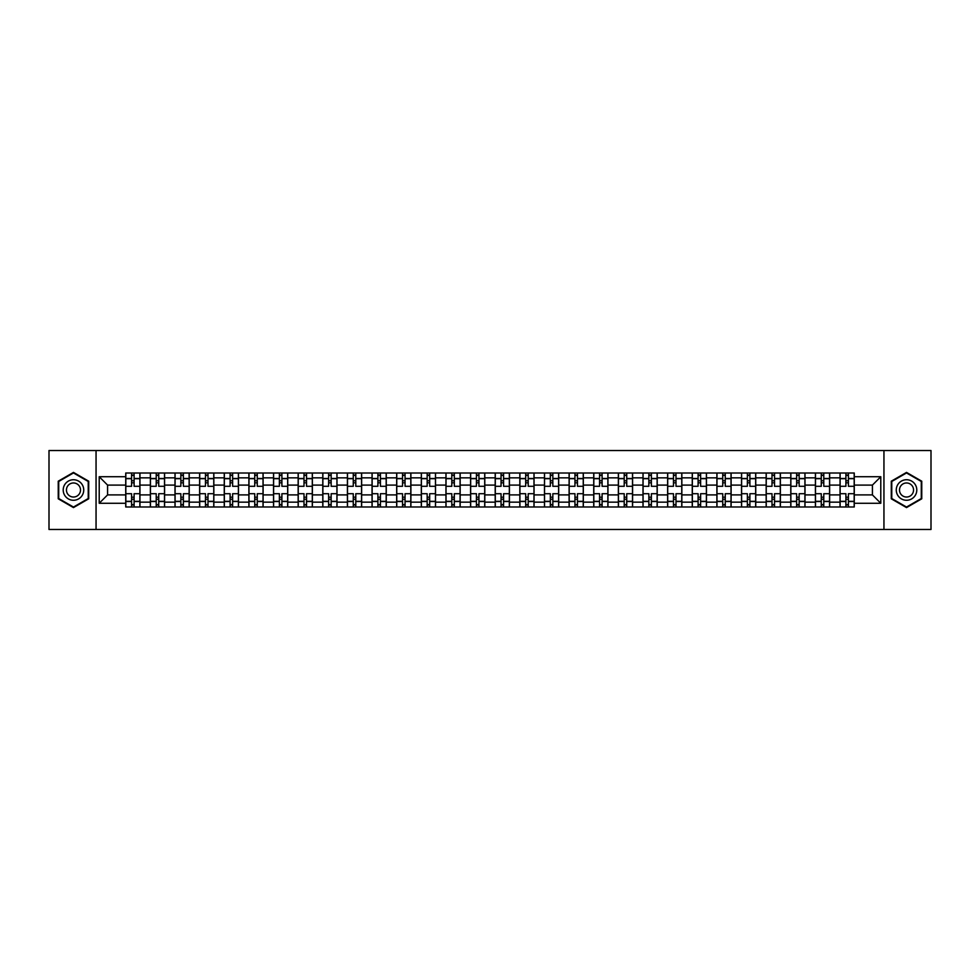 <?xml version="1.0" encoding="UTF-8"?>
<svg xmlns="http://www.w3.org/2000/svg" width="980" height="980" viewBox="0 0 980 980"><rect width="100%" height="100%" fill="white"/><g stroke="black" fill="none" stroke-linecap="round" stroke-linejoin="round"><path stroke-width="1.47" d="M883.948 529.47L931 529.47L931 450.531L49 450.531L49 529.47L883.948 529.47L883.948 450.531M150.369 506.979L150.369 477.848L139.944 477.848L139.944 506.979M139.944 477.848L139.944 473.022M150.369 477.848L150.369 473.022M164.579 473.022L164.579 506.979M175.004 506.979L175.004 473.022M189.214 473.022L189.214 506.979M199.626 506.979L199.626 473.022M213.836 473.022L213.836 506.979M224.261 506.979L224.261 473.022M238.471 473.022L238.471 506.979M248.896 506.979L248.896 473.022M263.106 473.022L263.106 506.979M273.53 506.979L273.53 473.022M287.74 473.022L287.74 506.979M298.153 506.979L298.153 473.022M312.363 473.022L312.363 506.979M322.788 506.979L322.788 473.022M336.998 473.022L336.998 506.979M347.422 506.979L347.422 473.022M361.632 473.022L361.632 506.979M372.057 506.979L372.057 473.022M386.267 473.022L386.267 506.979M396.68 506.979L396.68 473.022M410.89 473.022L410.89 506.979M421.314 506.979L421.314 473.022M435.524 473.022L435.524 506.979M445.949 506.979L445.949 473.022M460.159 473.022L460.159 506.979M470.584 506.979L470.584 473.022M484.794 473.022L484.794 506.979M495.206 506.979L495.206 473.022M509.416 473.022L509.416 506.979M519.841 506.979L519.841 473.022M534.051 473.022L534.051 506.979M544.476 506.979L544.476 473.022M558.686 473.022L558.686 506.979M569.111 506.979L569.111 473.022M583.321 473.022L583.321 506.979M593.733 506.979L593.733 473.022M607.943 473.022L607.943 506.979M618.368 506.979L618.368 473.022M632.578 473.022L632.578 506.979M643.003 506.979L643.003 473.022M657.213 473.022L657.213 506.979M667.637 506.979L667.637 473.022M681.847 473.022L681.847 506.979M692.26 506.979L692.26 473.022M706.47 473.022L706.47 506.979M716.895 506.979L716.895 473.022M731.105 473.022L731.105 506.979M741.529 506.979L741.529 473.022M755.739 473.022L755.739 506.979M766.164 506.979L766.164 473.022M780.374 473.022L780.374 506.979M790.787 506.979L790.787 473.022M804.997 473.022L804.997 506.979M815.421 506.979L815.421 473.022M829.631 473.022L829.631 506.979M840.056 506.979L840.056 473.022M840.056 494.9L829.631 494.9M815.421 494.9L804.997 494.9M790.787 494.9L780.374 494.9M766.164 494.9L755.739 494.9M741.529 494.9L731.105 494.9M716.895 494.9L706.47 494.9M692.26 494.9L681.847 494.9M667.637 494.9L657.213 494.9M643.003 494.9L632.578 494.9M618.368 494.9L607.943 494.9M593.733 494.9L583.321 494.9M569.111 494.9L558.686 494.9M544.476 494.9L534.051 494.9M519.841 494.9L509.416 494.9M495.206 494.9L484.794 494.9M470.584 494.9L460.159 494.9M445.949 494.9L435.524 494.9M421.314 494.9L410.89 494.9M396.68 494.9L386.267 494.9M372.057 494.9L361.632 494.9M347.422 494.9L336.998 494.9M322.788 494.9L312.363 494.9M298.153 494.9L287.74 494.9M273.53 494.9L263.106 494.9M248.896 494.9L238.471 494.9M224.261 494.9L213.836 494.9M199.626 494.9L189.214 494.9M175.004 494.9L164.579 494.9M150.369 494.9L139.944 494.9M840.056 485.1L829.631 485.1M815.421 485.1L804.997 485.1M790.787 485.1L780.374 485.1M766.164 485.1L755.739 485.1M741.529 485.1L731.105 485.1M716.895 485.1L706.47 485.1M692.26 485.1L681.847 485.1M667.637 485.1L657.213 485.1M643.003 485.1L632.578 485.1M618.368 485.1L607.943 485.1M593.733 485.1L583.321 485.1M569.111 485.1L558.686 485.1M544.476 485.1L534.051 485.1M519.841 485.1L509.416 485.1M495.206 485.1L484.794 485.1M470.584 485.1L460.159 485.1M445.949 485.1L435.524 485.1M421.314 485.1L410.89 485.1M396.68 485.1L386.267 485.1M372.057 485.1L361.632 485.1M347.422 485.1L336.998 485.1M322.788 485.1L312.363 485.1M298.153 485.1L287.74 485.1M273.53 485.1L263.106 485.1M248.896 485.1L238.471 485.1M224.261 485.1L213.836 485.1M199.626 485.1L189.214 485.1M175.004 485.1L164.579 485.1M150.369 485.1L139.944 485.1M107.579 494.9L125.734 494.9L125.734 485.1L107.579 485.1L107.579 494.9L99.213 503.267L99.213 476.733L125.734 476.733L125.734 485.1M854.266 485.1L854.266 494.9L872.42 494.9L872.42 485.1L854.266 485.1L854.266 473.022L125.734 473.022L125.734 476.733M854.266 476.733L880.787 476.733L880.787 503.267L854.266 503.267L854.266 494.9M125.734 494.9L125.734 506.979L854.266 506.979L854.266 503.267M125.734 503.267L99.213 503.267M96.052 529.47L96.052 450.531M88.715 481.205L73.475 472.409L58.237 481.205L58.237 498.796L73.475 507.591L88.715 498.796L88.715 481.205M921.764 481.205L906.524 472.409L891.286 481.205L891.286 498.796L906.524 507.591L921.764 498.796L921.764 481.205M134.101 504.602L131.577 504.602M131.577 475.398L134.101 475.398M158.736 504.602L156.212 504.602M156.212 475.398L158.736 475.398M183.37 504.602L180.847 504.602M180.847 475.398L183.37 475.398M208.005 504.602L205.469 504.602M205.469 475.398L208.005 475.398M232.628 504.602L230.104 504.602M230.104 475.398L232.628 475.398M257.262 504.602L254.739 504.602M254.739 475.398L257.262 475.398M281.897 504.602L279.374 504.602M279.374 475.398L281.897 475.398M306.532 504.602L303.996 504.602M303.996 475.398L306.532 475.398M331.154 504.602L328.631 504.602M328.631 475.398L331.154 475.398M355.789 504.602L353.266 504.602M353.266 475.398L355.789 475.398M380.424 504.602L377.9 504.602M377.9 475.398L380.424 475.398M405.059 504.602L402.523 504.602M402.523 475.398L405.059 475.398M429.681 504.602L427.158 504.602M427.158 475.398L429.681 475.398M454.316 504.602L451.792 504.602M451.792 475.398L454.316 475.398M478.951 504.602L476.427 504.602M476.427 475.398L478.951 475.398M503.573 504.602L501.05 504.602M501.05 475.398L503.573 475.398M528.208 504.602L525.684 504.602M525.684 475.398L528.208 475.398M552.843 504.602L550.319 504.602M550.319 475.398L552.843 475.398M577.477 504.602L574.942 504.602M574.942 475.398L577.477 475.398M602.1 504.602L599.576 504.602M599.576 475.398L602.1 475.398M626.735 504.602L624.211 504.602M624.211 475.398L626.735 475.398M651.369 504.602L648.846 504.602M648.846 475.398L651.369 475.398M676.004 504.602L673.468 504.602M673.468 475.398L676.004 475.398M700.627 504.602L698.103 504.602M698.103 475.398L700.627 475.398M725.261 504.602L722.738 504.602M722.738 475.398L725.261 475.398M749.896 504.602L747.373 504.602M747.373 475.398L749.896 475.398M774.531 504.602L771.995 504.602M771.995 475.398L774.531 475.398M799.153 504.602L796.63 504.602M796.63 475.398L799.153 475.398M823.788 504.602L821.264 504.602M821.264 475.398L823.788 475.398M848.423 504.602L845.899 504.602M845.899 475.398L848.423 475.398M99.213 476.733L107.579 485.1M872.42 494.9L880.787 503.267M872.42 485.1L880.787 476.733M139.871 506.979L139.871 486.288L134.101 486.288L134.101 473.022M131.577 473.022L131.577 486.288L125.82 486.288L125.82 473.022M139.871 486.288L139.871 473.022M125.82 506.979L125.82 493.712L131.577 493.712L131.577 506.979M134.101 506.979L134.101 493.712L139.871 493.712M131.577 482.822L134.101 482.822M125.82 493.712L125.82 486.288M134.101 497.179L131.577 497.179M134.101 504.921L131.577 504.921M131.577 499.237L134.101 499.237M134.101 480.764L131.577 480.764M131.577 475.08L134.101 475.08M64.582 495.133A10.266 10.266 0 0 0 78.608 498.894A10.266 10.266 0 0 0 82.357 484.867A10.266 10.266 0 0 0 68.343 481.107A10.266 10.266 0 0 0 64.582 495.133M67.387 493.516A7.032 7.032 0 0 0 76.991 496.088A7.032 7.032 0 0 0 79.564 486.484A7.032 7.032 0 0 0 69.96 483.912A7.032 7.032 0 0 0 67.387 493.516M73.475 472.948L88.237 481.474L88.237 498.526L73.475 507.052L58.714 498.526L58.714 481.474L73.475 472.948M897.643 495.133A10.266 10.266 0 0 0 911.657 498.894A10.266 10.266 0 0 0 915.418 484.867A10.266 10.266 0 0 0 901.392 481.107A10.266 10.266 0 0 0 897.643 495.133M900.436 493.516A7.032 7.032 0 0 0 910.04 496.088A7.032 7.032 0 0 0 912.613 486.484A7.032 7.032 0 0 0 903.009 483.912A7.032 7.032 0 0 0 900.436 493.516M906.524 472.948L921.286 481.474L921.286 498.526L906.524 507.052L891.763 498.526L891.763 481.474L906.524 472.948M164.505 506.979L164.505 486.288L158.736 486.288L158.736 473.022M156.212 473.022L156.212 486.288L150.442 486.288L150.442 473.022M164.505 486.288L164.505 473.022M150.442 506.979L150.442 493.712L156.212 493.712L156.212 506.979M158.736 506.979L158.736 493.712L164.505 493.712M156.212 482.822L158.736 482.822M150.442 493.712L150.442 486.288M158.736 497.179L156.212 497.179M158.736 504.921L156.212 504.921M156.212 499.237L158.736 499.237M158.736 480.764L156.212 480.764M156.212 475.08L158.736 475.08M189.128 506.979L189.128 486.288L183.37 486.288L183.37 473.022M180.847 473.022L180.847 486.288L175.077 486.288L175.077 473.022M189.128 486.288L189.128 473.022M175.077 506.979L175.077 493.712L180.847 493.712L180.847 506.979M183.37 506.979L183.37 493.712L189.128 493.712M180.847 482.822L183.37 482.822M175.077 493.712L175.077 486.288M183.37 497.179L180.847 497.179M183.37 504.921L180.847 504.921M180.847 499.237L183.37 499.237M183.37 480.764L180.847 480.764M180.847 475.08L183.37 475.08M213.763 506.979L213.763 486.288L208.005 486.288L208.005 473.022M205.469 473.022L205.469 486.288L199.712 486.288L199.712 473.022M213.763 486.288L213.763 473.022M199.712 506.979L199.712 493.712L205.469 493.712L205.469 506.979M208.005 506.979L208.005 493.712L213.763 493.712M205.469 482.822L208.005 482.822M199.712 493.712L199.712 486.288M208.005 497.179L205.469 497.179M208.005 504.921L205.469 504.921M205.469 499.237L208.005 499.237M208.005 480.764L205.469 480.764M205.469 475.08L208.005 475.08M238.397 506.979L238.397 486.288L232.628 486.288L232.628 473.022M230.104 473.022L230.104 486.288L224.346 486.288L224.346 473.022M238.397 486.288L238.397 473.022M224.346 506.979L224.346 493.712L230.104 493.712L230.104 506.979M232.628 506.979L232.628 493.712L238.397 493.712M230.104 482.822L232.628 482.822M224.346 493.712L224.346 486.288M232.628 497.179L230.104 497.179M232.628 504.921L230.104 504.921M230.104 499.237L232.628 499.237M232.628 480.764L230.104 480.764M230.104 475.08L232.628 475.08M263.032 506.979L263.032 486.288L257.262 486.288L257.262 473.022M254.739 473.022L254.739 486.288L248.969 486.288L248.969 473.022M263.032 486.288L263.032 473.022M248.969 506.979L248.969 493.712L254.739 493.712L254.739 506.979M257.262 506.979L257.262 493.712L263.032 493.712M254.739 482.822L257.262 482.822M248.969 493.712L248.969 486.288M257.262 497.179L254.739 497.179M257.262 504.921L254.739 504.921M254.739 499.237L257.262 499.237M257.262 480.764L254.739 480.764M254.739 475.08L257.262 475.08M287.654 506.979L287.654 486.288L281.897 486.288L281.897 473.022M279.374 473.022L279.374 486.288L273.604 486.288L273.604 473.022M287.654 486.288L287.654 473.022M273.604 506.979L273.604 493.712L279.374 493.712L279.374 506.979M281.897 506.979L281.897 493.712L287.654 493.712M279.374 482.822L281.897 482.822M273.604 493.712L273.604 486.288M281.897 497.179L279.374 497.179M281.897 504.921L279.374 504.921M279.374 499.237L281.897 499.237M281.897 480.764L279.374 480.764M279.374 475.08L281.897 475.08M312.289 506.979L312.289 486.288L306.532 486.288L306.532 473.022M303.996 473.022L303.996 486.288L298.239 486.288L298.239 473.022M312.289 486.288L312.289 473.022M298.239 506.979L298.239 493.712L303.996 493.712L303.996 506.979M306.532 506.979L306.532 493.712L312.289 493.712M303.996 482.822L306.532 482.822M298.239 493.712L298.239 486.288M306.532 497.179L303.996 497.179M306.532 504.921L303.996 504.921M303.996 499.237L306.532 499.237M306.532 480.764L303.996 480.764M303.996 475.08L306.532 475.08M336.924 506.979L336.924 486.288L331.154 486.288L331.154 473.022M328.631 473.022L328.631 486.288L322.873 486.288L322.873 473.022M336.924 486.288L336.924 473.022M322.873 506.979L322.873 493.712L328.631 493.712L328.631 506.979M331.154 506.979L331.154 493.712L336.924 493.712M328.631 482.822L331.154 482.822M322.873 493.712L322.873 486.288M331.154 497.179L328.631 497.179M331.154 504.921L328.631 504.921M328.631 499.237L331.154 499.237M331.154 480.764L328.631 480.764M328.631 475.08L331.154 475.08M361.559 506.979L361.559 486.288L355.789 486.288L355.789 473.022M353.266 473.022L353.266 486.288L347.496 486.288L347.496 473.022M361.559 486.288L361.559 473.022M347.496 506.979L347.496 493.712L353.266 493.712L353.266 506.979M355.789 506.979L355.789 493.712L361.559 493.712M353.266 482.822L355.789 482.822M347.496 493.712L347.496 486.288M355.789 497.179L353.266 497.179M355.789 504.921L353.266 504.921M353.266 499.237L355.789 499.237M355.789 480.764L353.266 480.764M353.266 475.08L355.789 475.08M386.181 506.979L386.181 486.288L380.424 486.288L380.424 473.022M377.9 473.022L377.9 486.288L372.13 486.288L372.13 473.022M386.181 486.288L386.181 473.022M372.13 506.979L372.13 493.712L377.9 493.712L377.9 506.979M380.424 506.979L380.424 493.712L386.181 493.712M377.9 482.822L380.424 482.822M372.13 493.712L372.13 486.288M380.424 497.179L377.9 497.179M380.424 504.921L377.9 504.921M377.9 499.237L380.424 499.237M380.424 480.764L377.9 480.764M377.9 475.08L380.424 475.08M410.816 506.979L410.816 486.288L405.059 486.288L405.059 473.022M402.523 473.022L402.523 486.288L396.765 486.288L396.765 473.022M410.816 486.288L410.816 473.022M396.765 506.979L396.765 493.712L402.523 493.712L402.523 506.979M405.059 506.979L405.059 493.712L410.816 493.712M402.523 482.822L405.059 482.822M396.765 493.712L396.765 486.288M405.059 497.179L402.523 497.179M405.059 504.921L402.523 504.921M402.523 499.237L405.059 499.237M405.059 480.764L402.523 480.764M402.523 475.08L405.059 475.08M435.451 506.979L435.451 486.288L429.681 486.288L429.681 473.022M427.158 473.022L427.158 486.288L421.4 486.288L421.4 473.022M435.451 486.288L435.451 473.022M421.4 506.979L421.4 493.712L427.158 493.712L427.158 506.979M429.681 506.979L429.681 493.712L435.451 493.712M427.158 482.822L429.681 482.822M421.4 493.712L421.4 486.288M429.681 497.179L427.158 497.179M429.681 504.921L427.158 504.921M427.158 499.237L429.681 499.237M429.681 480.764L427.158 480.764M427.158 475.08L429.681 475.08M460.073 506.979L460.073 486.288L454.316 486.288L454.316 473.022M451.792 473.022L451.792 486.288L446.023 486.288L446.023 473.022M460.073 486.288L460.073 473.022M446.023 506.979L446.023 493.712L451.792 493.712L451.792 506.979M454.316 506.979L454.316 493.712L460.073 493.712M451.792 482.822L454.316 482.822M446.023 493.712L446.023 486.288M454.316 497.179L451.792 497.179M454.316 504.921L451.792 504.921M451.792 499.237L454.316 499.237M454.316 480.764L451.792 480.764M451.792 475.08L454.316 475.08M484.708 506.979L484.708 486.288L478.951 486.288L478.951 473.022M476.427 473.022L476.427 486.288L470.657 486.288L470.657 473.022M484.708 486.288L484.708 473.022M470.657 506.979L470.657 493.712L476.427 493.712L476.427 506.979M478.951 506.979L478.951 493.712L484.708 493.712M476.427 482.822L478.951 482.822M470.657 493.712L470.657 486.288M478.951 497.179L476.427 497.179M478.951 504.921L476.427 504.921M476.427 499.237L478.951 499.237M478.951 480.764L476.427 480.764M476.427 475.08L478.951 475.08M509.343 506.979L509.343 486.288L503.573 486.288L503.573 473.022M501.05 473.022L501.05 486.288L495.292 486.288L495.292 473.022M509.343 486.288L509.343 473.022M495.292 506.979L495.292 493.712L501.05 493.712L501.05 506.979M503.573 506.979L503.573 493.712L509.343 493.712M501.05 482.822L503.573 482.822M495.292 493.712L495.292 486.288M503.573 497.179L501.05 497.179M503.573 504.921L501.05 504.921M501.05 499.237L503.573 499.237M503.573 480.764L501.05 480.764M501.05 475.08L503.573 475.08M533.977 506.979L533.977 486.288L528.208 486.288L528.208 473.022M525.684 473.022L525.684 486.288L519.927 486.288L519.927 473.022M533.977 486.288L533.977 473.022M519.927 506.979L519.927 493.712L525.684 493.712L525.684 506.979M528.208 506.979L528.208 493.712L533.977 493.712M525.684 482.822L528.208 482.822M519.927 493.712L519.927 486.288M528.208 497.179L525.684 497.179M528.208 504.921L525.684 504.921M525.684 499.237L528.208 499.237M528.208 480.764L525.684 480.764M525.684 475.08L528.208 475.08M558.6 506.979L558.6 486.288L552.843 486.288L552.843 473.022M550.319 473.022L550.319 486.288L544.549 486.288L544.549 473.022M558.6 486.288L558.6 473.022M544.549 506.979L544.549 493.712L550.319 493.712L550.319 506.979M552.843 506.979L552.843 493.712L558.6 493.712M550.319 482.822L552.843 482.822M544.549 493.712L544.549 486.288M552.843 497.179L550.319 497.179M552.843 504.921L550.319 504.921M550.319 499.237L552.843 499.237M552.843 480.764L550.319 480.764M550.319 475.08L552.843 475.08M583.235 506.979L583.235 486.288L577.477 486.288L577.477 473.022M574.942 473.022L574.942 486.288L569.184 486.288L569.184 473.022M583.235 486.288L583.235 473.022M569.184 506.979L569.184 493.712L574.942 493.712L574.942 506.979M577.477 506.979L577.477 493.712L583.235 493.712M574.942 482.822L577.477 482.822M569.184 493.712L569.184 486.288M577.477 497.179L574.942 497.179M577.477 504.921L574.942 504.921M574.942 499.237L577.477 499.237M577.477 480.764L574.942 480.764M574.942 475.08L577.477 475.08M607.87 506.979L607.87 486.288L602.1 486.288L602.1 473.022M599.576 473.022L599.576 486.288L593.819 486.288L593.819 473.022M607.87 486.288L607.87 473.022M593.819 506.979L593.819 493.712L599.576 493.712L599.576 506.979M602.1 506.979L602.1 493.712L607.87 493.712M599.576 482.822L602.1 482.822M593.819 493.712L593.819 486.288M602.1 497.179L599.576 497.179M602.1 504.921L599.576 504.921M599.576 499.237L602.1 499.237M602.1 480.764L599.576 480.764M599.576 475.08L602.1 475.08M632.504 506.979L632.504 486.288L626.735 486.288L626.735 473.022M624.211 473.022L624.211 486.288L618.441 486.288L618.441 473.022M632.504 486.288L632.504 473.022M618.441 506.979L618.441 493.712L624.211 493.712L624.211 506.979M626.735 506.979L626.735 493.712L632.504 493.712M624.211 482.822L626.735 482.822M618.441 493.712L618.441 486.288M626.735 497.179L624.211 497.179M626.735 504.921L624.211 504.921M624.211 499.237L626.735 499.237M626.735 480.764L624.211 480.764M624.211 475.08L626.735 475.08M657.127 506.979L657.127 486.288L651.369 486.288L651.369 473.022M648.846 473.022L648.846 486.288L643.076 486.288L643.076 473.022M657.127 486.288L657.127 473.022M643.076 506.979L643.076 493.712L648.846 493.712L648.846 506.979M651.369 506.979L651.369 493.712L657.127 493.712M648.846 482.822L651.369 482.822M643.076 493.712L643.076 486.288M651.369 497.179L648.846 497.179M651.369 504.921L648.846 504.921M648.846 499.237L651.369 499.237M651.369 480.764L648.846 480.764M648.846 475.08L651.369 475.08M681.761 506.979L681.761 486.288L676.004 486.288L676.004 473.022M673.468 473.022L673.468 486.288L667.711 486.288L667.711 473.022M681.761 486.288L681.761 473.022M667.711 506.979L667.711 493.712L673.468 493.712L673.468 506.979M676.004 506.979L676.004 493.712L681.761 493.712M673.468 482.822L676.004 482.822M667.711 493.712L667.711 486.288M676.004 497.179L673.468 497.179M676.004 504.921L673.468 504.921M673.468 499.237L676.004 499.237M676.004 480.764L673.468 480.764M673.468 475.08L676.004 475.08M706.396 506.979L706.396 486.288L700.627 486.288L700.627 473.022M698.103 473.022L698.103 486.288L692.346 486.288L692.346 473.022M706.396 486.288L706.396 473.022M692.346 506.979L692.346 493.712L698.103 493.712L698.103 506.979M700.627 506.979L700.627 493.712L706.396 493.712M698.103 482.822L700.627 482.822M692.346 493.712L692.346 486.288M700.627 497.179L698.103 497.179M700.627 504.921L698.103 504.921M698.103 499.237L700.627 499.237M700.627 480.764L698.103 480.764M698.103 475.08L700.627 475.08M731.031 506.979L731.031 486.288L725.261 486.288L725.261 473.022M722.738 473.022L722.738 486.288L716.968 486.288L716.968 473.022M731.031 486.288L731.031 473.022M716.968 506.979L716.968 493.712L722.738 493.712L722.738 506.979M725.261 506.979L725.261 493.712L731.031 493.712M722.738 482.822L725.261 482.822M716.968 493.712L716.968 486.288M725.261 497.179L722.738 497.179M725.261 504.921L722.738 504.921M722.738 499.237L725.261 499.237M725.261 480.764L722.738 480.764M722.738 475.08L725.261 475.08M755.654 506.979L755.654 486.288L749.896 486.288L749.896 473.022M747.373 473.022L747.373 486.288L741.603 486.288L741.603 473.022M755.654 486.288L755.654 473.022M741.603 506.979L741.603 493.712L747.373 493.712L747.373 506.979M749.896 506.979L749.896 493.712L755.654 493.712M747.373 482.822L749.896 482.822M741.603 493.712L741.603 486.288M749.896 497.179L747.373 497.179M749.896 504.921L747.373 504.921M747.373 499.237L749.896 499.237M749.896 480.764L747.373 480.764M747.373 475.08L749.896 475.08M780.288 506.979L780.288 486.288L774.531 486.288L774.531 473.022M771.995 473.022L771.995 486.288L766.238 486.288L766.238 473.022M780.288 486.288L780.288 473.022M766.238 506.979L766.238 493.712L771.995 493.712L771.995 506.979M774.531 506.979L774.531 493.712L780.288 493.712M771.995 482.822L774.531 482.822M766.238 493.712L766.238 486.288M774.531 497.179L771.995 497.179M774.531 504.921L771.995 504.921M771.995 499.237L774.531 499.237M774.531 480.764L771.995 480.764M771.995 475.08L774.531 475.08M804.923 506.979L804.923 486.288L799.153 486.288L799.153 473.022M796.63 473.022L796.63 486.288L790.872 486.288L790.872 473.022M804.923 486.288L804.923 473.022M790.872 506.979L790.872 493.712L796.63 493.712L796.63 506.979M799.153 506.979L799.153 493.712L804.923 493.712M796.63 482.822L799.153 482.822M790.872 493.712L790.872 486.288M799.153 497.179L796.63 497.179M799.153 504.921L796.63 504.921M796.63 499.237L799.153 499.237M799.153 480.764L796.63 480.764M796.63 475.08L799.153 475.08M829.558 506.979L829.558 486.288L823.788 486.288L823.788 473.022M821.264 473.022L821.264 486.288L815.495 486.288L815.495 473.022M829.558 486.288L829.558 473.022M815.495 506.979L815.495 493.712L821.264 493.712L821.264 506.979M823.788 506.979L823.788 493.712L829.558 493.712M821.264 482.822L823.788 482.822M815.495 493.712L815.495 486.288M823.788 497.179L821.264 497.179M823.788 504.921L821.264 504.921M821.264 499.237L823.788 499.237M823.788 480.764L821.264 480.764M821.264 475.08L823.788 475.08M854.18 506.979L854.18 486.288L848.423 486.288L848.423 473.022M845.899 473.022L845.899 486.288L840.13 486.288L840.13 473.022M854.18 486.288L854.18 473.022M840.13 506.979L840.13 493.712L845.899 493.712L845.899 506.979M848.423 506.979L848.423 493.712L854.18 493.712M845.899 482.822L848.423 482.822M840.13 493.712L840.13 486.288M848.423 497.179L845.899 497.179M848.423 504.921L845.899 504.921M845.899 499.237L848.423 499.237M848.423 480.764L845.899 480.764M845.899 475.08L848.423 475.08M815.421 477.848L804.997 477.848M790.787 477.848L780.374 477.848M766.164 477.848L755.739 477.848M741.529 477.848L731.105 477.848M716.895 477.848L706.47 477.848M692.26 477.848L681.847 477.848M667.637 477.848L657.213 477.848M643.003 477.848L632.578 477.848M618.368 477.848L607.943 477.848M593.733 477.848L583.321 477.848M569.111 477.848L558.686 477.848M544.476 477.848L534.051 477.848M519.841 477.848L509.416 477.848M495.206 477.848L484.794 477.848M470.584 477.848L460.159 477.848M445.949 477.848L435.524 477.848M421.314 477.848L410.89 477.848M396.68 477.848L386.267 477.848M372.057 477.848L361.632 477.848M347.422 477.848L336.998 477.848M322.788 477.848L312.363 477.848M298.153 477.848L287.74 477.848M273.53 477.848L263.106 477.848M248.896 477.848L238.471 477.848M224.261 477.848L213.836 477.848M199.626 477.848L189.214 477.848M175.004 477.848L164.579 477.848M840.056 477.848L829.631 477.848M815.421 502.152L804.997 502.152M790.787 502.152L780.374 502.152M766.164 502.152L755.739 502.152M741.529 502.152L731.105 502.152M716.895 502.152L706.47 502.152M692.26 502.152L681.847 502.152M667.637 502.152L657.213 502.152M643.003 502.152L632.578 502.152M618.368 502.152L607.943 502.152M593.733 502.152L583.321 502.152M569.111 502.152L558.686 502.152M544.476 502.152L534.051 502.152M519.841 502.152L509.416 502.152M495.206 502.152L484.794 502.152M470.584 502.152L460.159 502.152M445.949 502.152L435.524 502.152M421.314 502.152L410.89 502.152M396.68 502.152L386.267 502.152M372.057 502.152L361.632 502.152M347.422 502.152L336.998 502.152M322.788 502.152L312.363 502.152M298.153 502.152L287.74 502.152M273.53 502.152L263.106 502.152M248.896 502.152L238.471 502.152M224.261 502.152L213.836 502.152M199.626 502.152L189.214 502.152M175.004 502.152L164.579 502.152M150.369 502.152L139.944 502.152M840.056 502.152L829.631 502.152M139.871 478.473L134.101 478.473M131.577 478.473L125.82 478.473M131.577 478.681L125.82 478.681M131.577 501.319L125.82 501.319M131.577 501.527L125.82 501.527M139.871 501.527L134.101 501.527M139.871 478.681L134.101 478.681M139.871 501.319L134.101 501.319M164.505 478.473L158.736 478.473M156.212 478.473L150.442 478.473M156.212 478.681L150.442 478.681M156.212 501.319L150.442 501.319M156.212 501.527L150.442 501.527M164.505 501.527L158.736 501.527M164.505 478.681L158.736 478.681M164.505 501.319L158.736 501.319M189.128 478.473L183.37 478.473M180.847 478.473L175.077 478.473M180.847 478.681L175.077 478.681M180.847 501.319L175.077 501.319M180.847 501.527L175.077 501.527M189.128 501.527L183.37 501.527M189.128 478.681L183.37 478.681M189.128 501.319L183.37 501.319M213.763 478.473L208.005 478.473M205.469 478.473L199.712 478.473M205.469 478.681L199.712 478.681M205.469 501.319L199.712 501.319M205.469 501.527L199.712 501.527M213.763 501.527L208.005 501.527M213.763 478.681L208.005 478.681M213.763 501.319L208.005 501.319M238.397 478.473L232.628 478.473M230.104 478.473L224.346 478.473M230.104 478.681L224.346 478.681M230.104 501.319L224.346 501.319M230.104 501.527L224.346 501.527M238.397 501.527L232.628 501.527M238.397 478.681L232.628 478.681M238.397 501.319L232.628 501.319M263.032 478.473L257.262 478.473M254.739 478.473L248.969 478.473M254.739 478.681L248.969 478.681M254.739 501.319L248.969 501.319M254.739 501.527L248.969 501.527M263.032 501.527L257.262 501.527M263.032 478.681L257.262 478.681M263.032 501.319L257.262 501.319M287.654 478.473L281.897 478.473M279.374 478.473L273.604 478.473M279.374 478.681L273.604 478.681M279.374 501.319L273.604 501.319M279.374 501.527L273.604 501.527M287.654 501.527L281.897 501.527M287.654 478.681L281.897 478.681M287.654 501.319L281.897 501.319M312.289 478.473L306.532 478.473M303.996 478.473L298.239 478.473M303.996 478.681L298.239 478.681M303.996 501.319L298.239 501.319M303.996 501.527L298.239 501.527M312.289 501.527L306.532 501.527M312.289 478.681L306.532 478.681M312.289 501.319L306.532 501.319M336.924 478.473L331.154 478.473M328.631 478.473L322.873 478.473M328.631 478.681L322.873 478.681M328.631 501.319L322.873 501.319M328.631 501.527L322.873 501.527M336.924 501.527L331.154 501.527M336.924 478.681L331.154 478.681M336.924 501.319L331.154 501.319M361.559 478.473L355.789 478.473M353.266 478.473L347.496 478.473M353.266 478.681L347.496 478.681M353.266 501.319L347.496 501.319M353.266 501.527L347.496 501.527M361.559 501.527L355.789 501.527M361.559 478.681L355.789 478.681M361.559 501.319L355.789 501.319M386.181 478.473L380.424 478.473M377.9 478.473L372.13 478.473M377.9 478.681L372.13 478.681M377.9 501.319L372.13 501.319M377.9 501.527L372.13 501.527M386.181 501.527L380.424 501.527M386.181 478.681L380.424 478.681M386.181 501.319L380.424 501.319M410.816 478.473L405.059 478.473M402.523 478.473L396.765 478.473M402.523 478.681L396.765 478.681M402.523 501.319L396.765 501.319M402.523 501.527L396.765 501.527M410.816 501.527L405.059 501.527M410.816 478.681L405.059 478.681M410.816 501.319L405.059 501.319M435.451 478.473L429.681 478.473M427.158 478.473L421.4 478.473M427.158 478.681L421.4 478.681M427.158 501.319L421.4 501.319M427.158 501.527L421.4 501.527M435.451 501.527L429.681 501.527M435.451 478.681L429.681 478.681M435.451 501.319L429.681 501.319M460.073 478.473L454.316 478.473M451.792 478.473L446.023 478.473M451.792 478.681L446.023 478.681M451.792 501.319L446.023 501.319M451.792 501.527L446.023 501.527M460.073 501.527L454.316 501.527M460.073 478.681L454.316 478.681M460.073 501.319L454.316 501.319M484.708 478.473L478.951 478.473M476.427 478.473L470.657 478.473M476.427 478.681L470.657 478.681M476.427 501.319L470.657 501.319M476.427 501.527L470.657 501.527M484.708 501.527L478.951 501.527M484.708 478.681L478.951 478.681M484.708 501.319L478.951 501.319M509.343 478.473L503.573 478.473M501.05 478.473L495.292 478.473M501.05 478.681L495.292 478.681M501.05 501.319L495.292 501.319M501.05 501.527L495.292 501.527M509.343 501.527L503.573 501.527M509.343 478.681L503.573 478.681M509.343 501.319L503.573 501.319M533.977 478.473L528.208 478.473M525.684 478.473L519.927 478.473M525.684 478.681L519.927 478.681M525.684 501.319L519.927 501.319M525.684 501.527L519.927 501.527M533.977 501.527L528.208 501.527M533.977 478.681L528.208 478.681M533.977 501.319L528.208 501.319M558.6 478.473L552.843 478.473M550.319 478.473L544.549 478.473M550.319 478.681L544.549 478.681M550.319 501.319L544.549 501.319M550.319 501.527L544.549 501.527M558.6 501.527L552.843 501.527M558.6 478.681L552.843 478.681M558.6 501.319L552.843 501.319M583.235 478.473L577.477 478.473M574.942 478.473L569.184 478.473M574.942 478.681L569.184 478.681M574.942 501.319L569.184 501.319M574.942 501.527L569.184 501.527M583.235 501.527L577.477 501.527M583.235 478.681L577.477 478.681M583.235 501.319L577.477 501.319M607.87 478.473L602.1 478.473M599.576 478.473L593.819 478.473M599.576 478.681L593.819 478.681M599.576 501.319L593.819 501.319M599.576 501.527L593.819 501.527M607.87 501.527L602.1 501.527M607.87 478.681L602.1 478.681M607.87 501.319L602.1 501.319M632.504 478.473L626.735 478.473M624.211 478.473L618.441 478.473M624.211 478.681L618.441 478.681M624.211 501.319L618.441 501.319M624.211 501.527L618.441 501.527M632.504 501.527L626.735 501.527M632.504 478.681L626.735 478.681M632.504 501.319L626.735 501.319M657.127 478.473L651.369 478.473M648.846 478.473L643.076 478.473M648.846 478.681L643.076 478.681M648.846 501.319L643.076 501.319M648.846 501.527L643.076 501.527M657.127 501.527L651.369 501.527M657.127 478.681L651.369 478.681M657.127 501.319L651.369 501.319M681.761 478.473L676.004 478.473M673.468 478.473L667.711 478.473M673.468 478.681L667.711 478.681M673.468 501.319L667.711 501.319M673.468 501.527L667.711 501.527M681.761 501.527L676.004 501.527M681.761 478.681L676.004 478.681M681.761 501.319L676.004 501.319M706.396 478.473L700.627 478.473M698.103 478.473L692.346 478.473M698.103 478.681L692.346 478.681M698.103 501.319L692.346 501.319M698.103 501.527L692.346 501.527M706.396 501.527L700.627 501.527M706.396 478.681L700.627 478.681M706.396 501.319L700.627 501.319M731.031 478.473L725.261 478.473M722.738 478.473L716.968 478.473M722.738 478.681L716.968 478.681M722.738 501.319L716.968 501.319M722.738 501.527L716.968 501.527M731.031 501.527L725.261 501.527M731.031 478.681L725.261 478.681M731.031 501.319L725.261 501.319M755.654 478.473L749.896 478.473M747.373 478.473L741.603 478.473M747.373 478.681L741.603 478.681M747.373 501.319L741.603 501.319M747.373 501.527L741.603 501.527M755.654 501.527L749.896 501.527M755.654 478.681L749.896 478.681M755.654 501.319L749.896 501.319M780.288 478.473L774.531 478.473M771.995 478.473L766.238 478.473M771.995 478.681L766.238 478.681M771.995 501.319L766.238 501.319M771.995 501.527L766.238 501.527M780.288 501.527L774.531 501.527M780.288 478.681L774.531 478.681M780.288 501.319L774.531 501.319M804.923 478.473L799.153 478.473M796.63 478.473L790.872 478.473M796.63 478.681L790.872 478.681M796.63 501.319L790.872 501.319M796.63 501.527L790.872 501.527M804.923 501.527L799.153 501.527M804.923 478.681L799.153 478.681M804.923 501.319L799.153 501.319M829.558 478.473L823.788 478.473M821.264 478.473L815.495 478.473M821.264 478.681L815.495 478.681M821.264 501.319L815.495 501.319M821.264 501.527L815.495 501.527M829.558 501.527L823.788 501.527M829.558 478.681L823.788 478.681M829.558 501.319L823.788 501.319M854.18 478.473L848.423 478.473M845.899 478.473L840.13 478.473M845.899 478.681L840.13 478.681M845.899 501.319L840.13 501.319M845.899 501.527L840.13 501.527M854.18 501.527L848.423 501.527M854.18 478.681L848.423 478.681M854.18 501.319L848.423 501.319"/></g></svg>
